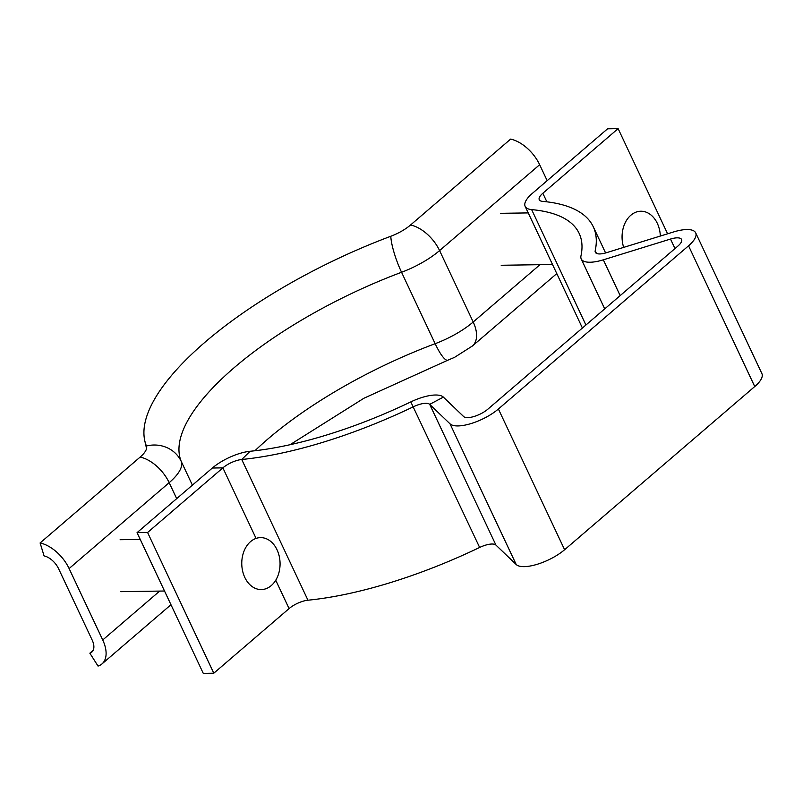 <?xml version="1.0" encoding="UTF-8"?>
<svg xmlns="http://www.w3.org/2000/svg" width="802" height="802" viewBox="0 0 802 802"><rect width="100%" height="100%" fill="white"/><g stroke="black" fill="none" stroke-linecap="round" stroke-linejoin="round"><path stroke-width="1.2" d="M147.588 532.488L137.052 532.648L203.267 673.359L213.803 673.199L147.588 532.488L222.876 467.867A15.589 5.514 154.8 0 1 241.743 459.496A244.179 86.305 -25.2 0 0 413.421 406.754A15.589 5.514 154.8 0 1 429.702 404.358L450.012 423.827A31.168 11.017 -25.2 0 0 471.055 423.566A31.168 11.017 -25.2 0 0 498.393 409.01L688.547 245.813A31.168 11.017 -25.2 0 0 695.685 232.861A31.168 11.017 -25.2 0 0 673.57 231.958L606.372 252.73A15.589 5.514 154.8 0 1 599.746 253.943A15.589 5.514 154.8 0 1 595.315 252.279A15.589 5.514 154.8 0 1 595.194 250.745A244.179 86.305 -25.2 0 0 593.259 226.755A244.179 86.305 -25.2 0 0 542.503 201.362A15.589 5.514 154.8 0 1 539.265 199.738A15.589 5.514 154.8 0 1 542.834 193.262L618.121 128.641L667.605 233.803M137.052 532.648L212.35 468.027A31.168 11.017 154.8 0 1 250.074 451.275A228.59 80.801 -25.2 0 0 410.804 401.902A31.168 11.017 154.8 0 1 443.366 397.11L463.676 416.579A15.589 5.514 -25.2 0 0 474.193 416.449A15.589 5.514 -25.2 0 0 487.867 409.17L678.011 245.973A15.589 5.514 -25.2 0 0 681.58 239.497A15.589 5.514 -25.2 0 0 670.522 239.046L603.335 259.818A31.168 11.017 154.8 0 1 590.082 262.234A31.168 11.017 154.8 0 1 581.209 258.916A31.168 11.017 154.8 0 1 580.969 255.848A228.59 80.801 -25.2 0 0 579.154 233.392A228.59 80.801 -25.2 0 0 531.636 209.613A31.168 11.017 154.8 0 1 525.16 206.375A31.168 11.017 154.8 0 1 532.307 193.422L607.595 128.801L618.121 128.641M498.393 409.01L564.608 549.731L754.752 386.534A31.168 11.017 154.8 0 0 761.9 373.572L695.685 232.861M564.608 549.731A31.168 11.017 154.8 0 1 537.27 564.277A31.168 11.017 154.8 0 1 516.227 564.538L495.917 545.069A15.589 5.514 -25.2 0 0 479.636 547.465A244.179 86.305 154.8 0 1 307.958 600.207A15.589 5.514 -25.2 0 0 289.091 608.578L213.803 673.199M254.916 450.754A228.59 80.801 -25.2 0 1 435.155 343.687A51.95 18.366 -25.2 0 0 473.2 322.003A31.168 17.955 -130.6 0 1 472.438 345.973L454.503 357.381L447.857 360.188A31.168 6.546 -110.5 0 1 435.155 343.687L401.551 272.269A31.168 6.546 -110.5 0 1 390.795 236.259A27.017 9.554 -25.2 0 0 410.574 224.981L510.633 139.107A31.168 17.955 -130.6 0 1 539.656 164.701L547.164 180.661M390.795 236.259A253.522 89.613 -25.2 0 0 144.811 440.889A253.522 89.613 -25.2 0 0 146.425 446.002A27.017 9.554 154.8 0 1 146.596 446.544A27.017 9.554 154.8 0 1 140.16 457.07L40.1 542.954L44.08 555.906A15.589 8.972 49.4 0 1 58.586 568.708L92.19 640.126A15.589 8.972 49.4 0 1 91.809 652.116A15.589 8.972 49.4 0 1 89.854 653.179L98.034 666.071A31.168 17.955 -130.6 0 0 101.964 663.946A31.168 17.955 -130.6 0 0 102.726 639.976L69.112 568.548A31.168 17.955 -130.6 0 0 40.1 542.954M93.162 650.332L89.854 653.179M623.665 247.387A25.975 19.148 -90.9 0 1 630.863 215.217A25.975 19.148 -90.9 0 1 640.828 211.227A25.975 19.148 -90.9 0 1 660.337 236.049M250.565 541.611A25.975 19.148 -90.9 0 1 260.53 537.621A25.975 19.148 -90.9 0 1 279.236 556.257A25.975 19.148 -90.9 0 1 271.266 585.58A25.975 19.148 -90.9 0 1 261.302 589.57A25.975 19.148 -90.9 0 1 242.595 570.924A25.975 19.148 -90.9 0 1 250.565 541.611M595.194 250.745L596.417 253.352M603.335 259.818L620.177 295.607M688.547 245.813L754.752 386.534M450.012 423.827L516.227 564.538M255.738 537.691L222.876 467.867L212.35 468.027M275.748 580.217L289.091 608.578M307.958 600.207L241.743 459.496L250.074 451.275M479.636 547.465L410.804 401.902M443.366 397.11L429.702 404.358L495.917 545.069M670.522 239.046L675.003 248.56M531.636 209.613L585.931 325M542.834 193.262L546.864 201.823M539.977 264.69L473.2 322.003L439.586 250.585A31.168 17.955 -130.6 0 0 410.574 224.981M192.4 485.15L181.212 461.371A228.59 80.801 -25.2 0 1 401.551 272.269A51.95 18.366 -25.2 0 0 439.586 250.585L539.656 164.701M176.691 498.633L169.172 482.674A51.95 18.366 154.8 0 0 181.212 461.371A31.168 29.153 157.7 0 0 146.425 446.002L146.676 447.125M140.16 457.07A31.168 17.955 -130.6 0 1 169.172 482.674L69.112 568.548M159.678 591.084L102.726 639.976M581.209 258.916L604.728 308.87M593.259 226.755L605.59 252.961M525.16 206.375L582.402 328.028M472.438 345.973L556.788 273.582M447.857 360.188L363.958 398.223L290.053 444.709M144.811 440.889L146.555 448.549M170.966 604.718L101.964 663.946M528.237 212.911L500.418 213.322M552.518 264.5L501.19 265.272M140.24 539.415L120.12 539.716M164.52 591.014L120.891 591.665"/></g></svg>
